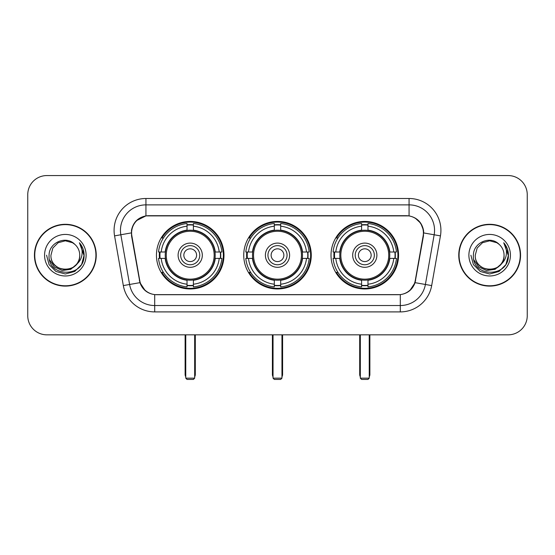 <?xml version="1.0" encoding="UTF-8"?>
<svg xmlns="http://www.w3.org/2000/svg" width="555" height="555" viewBox="0 0 555 555"><rect width="100%" height="100%" fill="white"/><g stroke="black" fill="none" stroke-linecap="round" stroke-linejoin="round"><path stroke-width="0.83" d="M243.735 255.203A33.765 33.765 0 0 0 277.5 288.968A33.765 33.765 0 0 0 311.265 255.203A33.765 33.765 0 0 0 277.5 221.431A33.765 33.765 0 0 0 243.735 255.203M331.016 255.203A33.765 33.765 0 0 0 364.788 288.968A33.765 33.765 0 0 0 398.552 255.203A33.765 33.765 0 0 0 364.788 221.431A33.765 33.765 0 0 0 331.016 255.203M156.448 255.203A33.765 33.765 0 0 0 190.212 288.968A33.765 33.765 0 0 0 223.984 255.203A33.765 33.765 0 0 0 190.212 221.431A33.765 33.765 0 0 0 156.448 255.203M131.597 232.899A17.205 17.205 0 0 0 131.861 235.889L139.728 280.49A17.205 17.205 0 0 0 156.67 294.705L398.33 294.705A17.205 17.205 0 0 0 415.272 280.49L423.139 235.889A17.205 17.205 0 0 0 406.198 215.701L148.802 215.701A17.205 17.205 0 0 0 131.597 232.899M159.479 258.387A30.9 30.9 0 0 1 159.479 252.019M334.048 258.387A30.9 30.9 0 0 1 334.048 252.019M246.767 258.387A30.9 30.9 0 0 1 246.767 252.019M34.438 255.203A30.9 30.9 0 0 0 65.337 286.102A30.9 30.9 0 0 0 96.237 255.203A30.9 30.9 0 0 0 65.337 224.303A30.9 30.9 0 0 0 34.438 255.203M458.763 255.203A30.9 30.9 0 0 0 489.663 286.102A30.9 30.9 0 0 0 520.562 255.203A30.9 30.9 0 0 0 489.663 224.303A30.9 30.9 0 0 0 458.763 255.203M131.473 230.353C133.124 222.382 137.945 217.56 145.937 215.888L409.063 215.888C417.048 217.553 421.869 222.375 423.527 230.353L423.458 235.889L415.064 282.655C412.552 289.578 407.627 293.574 400.301 294.622L154.699 294.622C147.387 293.588 142.469 289.592 139.936 282.655L131.542 235.889L131.473 230.353M136.357 220.696L145.937 215.888L145.937 204.871L409.063 204.871A25.481 25.481 0 0 1 434.163 234.779L425.401 284.472A25.481 25.481 0 0 1 400.301 305.534L154.699 305.534A25.481 25.481 0 0 1 129.599 284.472L120.837 234.779A25.481 25.481 0 0 1 145.937 204.871L145.937 198.496L409.063 198.496L409.063 215.888M415.119 218.004L420.739 223.235L423.527 230.353L423.722 232.94L440.434 235.882L431.672 285.582A31.857 31.857 0 0 1 400.301 311.903L154.699 311.903A31.857 31.857 0 0 1 123.328 285.582L114.566 235.882A31.857 31.857 0 0 1 145.937 198.496M156.35 294.705L154.699 294.622L154.699 311.903M400.301 311.903L400.301 294.622L398.65 294.705M431.672 285.582L415.064 282.655L409.923 290.494M145.188 290.591L139.936 282.655L123.328 285.582M415.591 280.49L415.487 281.031M139.513 281.031L139.409 280.49M114.566 235.882L131.278 232.899M527.25 194.673A19.113 19.113 0 0 0 508.137 175.56L46.863 175.56A19.113 19.113 0 0 0 27.75 194.673L27.75 315.726A19.113 19.113 0 0 0 46.863 334.838L508.137 334.838A19.113 19.113 0 0 0 527.25 315.726L527.25 194.673L527.25 315.726M27.75 194.673L27.75 315.726M508.137 175.56L46.863 175.56M46.863 334.838L508.137 334.838M95.925 255.203A30.58 30.58 0 0 0 65.337 224.622A30.58 30.58 0 0 0 34.757 255.203A30.58 30.58 0 0 0 65.337 285.783A30.58 30.58 0 0 0 95.925 255.203M77.291 263.68L70.79 269.307L62.271 270.493L54.432 266.948L49.534 259.872M79.74 255.203C80.621 273.775 50.061 273.775 50.942 255.203L52.871 248.002L58.143 242.729L65.337 240.801L72.538 242.729L74.772 244.325C65.934 235.063 48.923 242.688 49.083 255.203C47.466 277.431 83.507 278.013 84.089 256.278L84.117 255.203C84.062 250.478 82.494 246.33 79.407 242.757C81.751 246.614 82.584 250.763 81.89 255.203C81.217 258.977 79.379 262.064 76.375 264.451A14.402 14.402 0 0 0 79.74 255.203C80.621 273.775 50.061 273.775 50.942 255.203L52.871 248.002L58.143 242.729L65.337 240.801L72.538 242.729L74.772 244.325L72.538 242.729L65.337 240.801L58.143 242.729L52.871 248.002L50.942 255.203C50.061 273.775 80.621 273.775 79.74 255.203A14.402 14.402 0 0 0 74.772 244.325M76.375 264.451C68.73 274.78 50.193 268.176 50.942 255.203M44.566 255.203A20.771 20.771 0 0 0 65.337 275.974A20.771 20.771 0 0 0 86.108 255.203A20.771 20.771 0 0 0 65.337 234.432A20.771 20.771 0 0 0 44.566 255.203M79.407 242.757L84.11 255.744L83.236 249.514L84.11 255.744L83.236 249.514L84.11 255.744L79.545 242.917L84.11 255.744L79.545 242.917L84.117 255.203L81.606 264.589L74.731 271.464L65.337 273.983L55.951 271.464L49.076 264.589L46.565 255.203M79.545 242.917L84.11 255.758M520.243 255.203A30.58 30.58 0 0 0 489.663 224.622A30.58 30.58 0 0 0 459.075 255.203A30.58 30.58 0 0 0 489.663 285.783A30.58 30.58 0 0 0 520.243 255.203M501.609 263.68L495.109 269.307L486.589 270.493L478.75 266.948L473.852 259.872M504.058 255.203C504.939 273.775 474.379 273.775 475.26 255.203L477.189 248.002L482.462 242.729L489.663 240.801L496.857 242.729L499.091 244.325C490.259 235.063 473.242 242.688 473.401 255.203C471.785 277.431 507.825 278.013 508.408 256.278L508.435 255.203C508.387 250.478 506.812 246.33 503.725 242.757C506.077 246.614 506.902 250.763 506.209 255.203C505.536 258.977 503.697 262.064 500.693 264.451A14.402 14.402 0 0 0 504.058 255.203C504.939 273.775 474.379 273.775 475.26 255.203L477.189 248.002L482.462 242.729L489.663 240.801L496.857 242.729L499.091 244.325L496.857 242.729L489.663 240.801L482.462 242.729L477.189 248.002L475.26 255.203C474.379 273.775 504.939 273.775 504.058 255.203A14.402 14.402 0 0 0 499.091 244.325M500.693 264.451C493.048 274.78 474.511 268.176 475.26 255.203M468.892 255.203A20.771 20.771 0 0 0 489.663 275.974A20.771 20.771 0 0 0 510.433 255.203A20.771 20.771 0 0 0 489.663 234.432A20.771 20.771 0 0 0 468.892 255.203M503.725 242.757L508.429 255.744L507.554 249.514L508.429 255.744L507.554 249.514L508.429 255.744L503.864 242.917L508.429 255.744L503.864 242.917L508.435 255.203L505.924 264.589L499.049 271.464L489.663 273.983L480.269 271.464L473.394 264.589L470.883 255.203M503.864 242.917L508.429 255.758M214.986 258.387A24.975 24.975 0 0 0 193.404 230.429L193.404 230.429A24.975 24.975 0 0 0 165.445 258.387A24.975 24.975 0 0 0 214.986 258.387L214.986 258.387A24.975 24.975 0 0 1 193.404 279.97L193.404 284.209A29.179 29.179 0 0 0 219.218 258.387L221.91 258.387A31.857 31.857 0 0 1 193.404 286.9L193.404 284.209M160.118 258.387A30.261 30.261 0 0 1 160.118 252.019M193.404 225.108A30.261 30.261 0 0 0 187.028 225.108M220.307 252.019A30.261 30.261 0 0 1 220.307 258.387M219.218 252.019L221.91 252.019A31.857 31.857 0 0 0 193.404 223.505L193.404 230.131A25.273 25.273 0 0 1 215.284 252.019L219.218 252.019A29.179 29.179 0 0 0 193.404 226.197M161.207 258.387L158.522 258.387A31.857 31.857 0 0 0 187.028 286.9L187.028 280.275A25.273 25.273 0 0 1 165.14 258.387L161.207 258.387A29.179 29.179 0 0 0 187.028 284.209M219.218 258.387L215.284 258.387A25.273 25.273 0 0 1 193.404 280.275L193.404 279.97M165.445 258.387L165.445 258.387A24.975 24.975 0 0 0 187.028 279.97M193.404 285.298A30.261 30.261 0 0 1 187.028 285.298M187.028 226.197L187.028 223.505A31.857 31.857 0 0 0 158.522 252.019L165.14 252.019A25.273 25.273 0 0 1 187.028 230.131L187.028 226.197A29.179 29.179 0 0 0 161.207 252.019M214.168 255.203A23.955 23.955 0 0 1 190.212 279.158A23.955 23.955 0 0 1 166.257 255.203A23.955 23.955 0 0 1 190.212 231.248A23.955 23.955 0 0 1 214.168 255.203M202.318 255.203A12.106 12.106 0 0 0 190.212 243.097A12.106 12.106 0 0 0 178.106 255.203A12.106 12.106 0 0 0 190.212 267.309A12.106 12.106 0 0 0 202.318 255.203M199.772 255.203A9.56 9.56 0 0 0 190.212 245.643A9.56 9.56 0 0 0 180.659 255.203A9.56 9.56 0 0 0 190.212 264.756A9.56 9.56 0 0 0 199.772 255.203M196.588 255.203A6.369 6.369 0 0 1 190.212 261.572A6.369 6.369 0 0 1 183.844 255.203A6.369 6.369 0 0 1 190.212 248.827A6.369 6.369 0 0 1 196.588 255.203A6.369 6.369 0 0 1 190.212 261.572A6.369 6.369 0 0 1 183.844 255.203A6.369 6.369 0 0 1 190.212 248.827A6.369 6.369 0 0 1 196.588 255.203M163.406 237.998L161.9 237.998A33.133 33.133 0 0 1 223.346 255.203A33.133 33.133 0 0 1 161.9 272.401L163.406 272.401M185.758 334.838L185.758 378.163L194.673 378.163L194.673 334.838M185.758 378.163L187.028 379.44L193.404 379.44L194.673 378.163M302.274 258.387A24.975 24.975 0 0 0 280.684 230.429L280.684 230.429A24.975 24.975 0 0 0 252.726 258.387A24.975 24.975 0 0 0 302.274 258.387L302.274 258.387A24.975 24.975 0 0 1 280.684 279.97L280.684 284.209A29.179 29.179 0 0 0 306.506 258.387L309.197 258.387A31.857 31.857 0 0 1 280.684 286.9L280.684 284.209M247.405 258.387A30.261 30.261 0 0 1 247.405 252.019M280.684 225.108A30.261 30.261 0 0 0 274.316 225.108M307.595 252.019A30.261 30.261 0 0 1 307.595 258.387M306.506 252.019L309.197 252.019A31.857 31.857 0 0 0 280.684 223.505L280.684 230.131A25.273 25.273 0 0 1 302.572 252.019L306.506 252.019A29.179 29.179 0 0 0 280.684 226.197M248.494 258.387L245.803 258.387A31.857 31.857 0 0 0 274.316 286.9L274.316 280.275A25.273 25.273 0 0 1 252.428 258.387L248.494 258.387A29.179 29.179 0 0 0 274.316 284.209M306.506 258.387L302.572 258.387A25.273 25.273 0 0 1 280.684 280.275L280.684 279.97M252.726 258.387L252.726 258.387A24.975 24.975 0 0 0 274.316 279.97M280.684 285.298A30.261 30.261 0 0 1 274.316 285.298M274.316 226.197L274.316 223.505A31.857 31.857 0 0 0 245.803 252.019L252.428 252.019A25.273 25.273 0 0 1 274.316 230.131L274.316 226.197A29.179 29.179 0 0 0 248.494 252.019M301.455 255.203A23.955 23.955 0 0 1 277.5 279.158A23.955 23.955 0 0 1 253.545 255.203A23.955 23.955 0 0 1 277.5 231.248A23.955 23.955 0 0 1 301.455 255.203M289.606 255.203A12.106 12.106 0 0 0 277.5 243.097A12.106 12.106 0 0 0 265.394 255.203A12.106 12.106 0 0 0 277.5 267.309A12.106 12.106 0 0 0 289.606 255.203M287.06 255.203A9.56 9.56 0 0 0 277.5 245.643A9.56 9.56 0 0 0 267.94 255.203A9.56 9.56 0 0 0 277.5 264.756A9.56 9.56 0 0 0 287.06 255.203M283.869 255.203A6.369 6.369 0 0 1 277.5 261.572A6.369 6.369 0 0 1 271.131 255.203A6.369 6.369 0 0 1 277.5 248.827A6.369 6.369 0 0 1 283.869 255.203A6.369 6.369 0 0 1 277.5 261.572A6.369 6.369 0 0 1 271.131 255.203A6.369 6.369 0 0 1 277.5 248.827A6.369 6.369 0 0 1 283.869 255.203M250.687 237.998L249.188 237.998A33.133 33.133 0 0 1 310.633 255.203A33.133 33.133 0 0 1 249.188 272.401L250.687 272.401M273.039 334.838L273.039 378.163L281.961 378.163L281.961 334.838M273.039 378.163L274.316 379.44L280.684 379.44L281.961 378.163M389.554 258.387A24.975 24.975 0 0 0 367.972 230.429L367.972 230.429A24.975 24.975 0 0 0 340.014 258.387A24.975 24.975 0 0 0 389.554 258.387L389.554 258.387A24.975 24.975 0 0 1 367.972 279.97L367.972 284.209A29.179 29.179 0 0 0 393.793 258.387L396.478 258.387A31.857 31.857 0 0 1 367.972 286.9L367.972 284.209M334.693 258.387A30.261 30.261 0 0 1 334.693 252.019M367.972 225.108A30.261 30.261 0 0 0 361.596 225.108M394.882 252.019A30.261 30.261 0 0 1 394.882 258.387M393.793 252.019L396.478 252.019A31.857 31.857 0 0 0 367.972 223.505L367.972 230.131A25.273 25.273 0 0 1 389.86 252.019L393.793 252.019A29.179 29.179 0 0 0 367.972 226.197M335.782 258.387L333.09 258.387A31.857 31.857 0 0 0 361.596 286.9L361.596 280.275A25.273 25.273 0 0 1 339.716 258.387L335.782 258.387A29.179 29.179 0 0 0 361.596 284.209M393.793 258.387L389.86 258.387A25.273 25.273 0 0 1 367.972 280.275L367.972 279.97M340.014 258.387L340.014 258.387A24.975 24.975 0 0 0 361.596 279.97M367.972 285.298A30.261 30.261 0 0 1 361.596 285.298M361.596 226.197L361.596 223.505A31.857 31.857 0 0 0 333.09 252.019L339.716 252.019A25.273 25.273 0 0 1 361.596 230.131L361.596 226.197A29.179 29.179 0 0 0 335.782 252.019M388.743 255.203A23.955 23.955 0 0 1 364.788 279.158A23.955 23.955 0 0 1 340.832 255.203A23.955 23.955 0 0 1 364.788 231.248A23.955 23.955 0 0 1 388.743 255.203M376.894 255.203A12.106 12.106 0 0 0 364.788 243.097A12.106 12.106 0 0 0 352.682 255.203A12.106 12.106 0 0 0 364.788 267.309A12.106 12.106 0 0 0 376.894 255.203M374.341 255.203A9.56 9.56 0 0 0 364.788 245.643A9.56 9.56 0 0 0 355.228 255.203A9.56 9.56 0 0 0 364.788 264.756A9.56 9.56 0 0 0 374.341 255.203M371.156 255.203A6.369 6.369 0 0 1 364.788 261.572A6.369 6.369 0 0 1 358.412 255.203A6.369 6.369 0 0 1 364.788 248.827A6.369 6.369 0 0 1 371.156 255.203A6.369 6.369 0 0 1 364.788 261.572A6.369 6.369 0 0 1 358.412 255.203A6.369 6.369 0 0 1 364.788 248.827A6.369 6.369 0 0 1 371.156 255.203M337.974 237.998L336.469 237.998A33.133 33.133 0 0 1 397.914 255.203A33.133 33.133 0 0 1 336.469 272.401L337.974 272.401M360.327 334.838L360.327 378.163L369.241 378.163L369.241 334.838M360.327 378.163L361.596 379.44L367.972 379.44L369.241 378.163M409.063 198.496A31.857 31.857 0 0 1 440.434 235.882M120.837 234.779A25.481 25.481 0 0 1 120.449 230.353M185.12 334.838L185.12 374.341L185.758 374.341M190.212 261.572A6.369 6.369 0 0 1 183.844 255.203A6.369 6.369 0 0 1 190.212 248.827M194.673 374.341L195.311 374.341L195.311 334.838M187.028 285.582A30.546 30.546 0 0 0 193.404 285.582M220.599 258.387A30.546 30.546 0 0 0 220.599 252.019M193.404 224.817A30.546 30.546 0 0 0 187.028 224.817M272.401 334.838L272.401 374.341L273.039 374.341M277.5 261.572A6.369 6.369 0 0 1 271.131 255.203A6.369 6.369 0 0 1 277.5 248.827M281.961 374.341L282.599 374.341L282.599 334.838M274.316 285.582A30.546 30.546 0 0 0 280.684 285.582M307.879 258.387A30.546 30.546 0 0 0 307.879 252.019M280.684 224.817A30.546 30.546 0 0 0 274.316 224.817M359.689 334.838L359.689 374.341L360.327 374.341M364.788 261.572A6.369 6.369 0 0 1 358.412 255.203A6.369 6.369 0 0 1 364.788 248.827M369.241 374.341L369.88 374.341L369.88 334.838M361.596 285.582A30.546 30.546 0 0 0 367.972 285.582M395.167 258.387A30.546 30.546 0 0 0 395.167 252.019M367.972 224.817A30.546 30.546 0 0 0 361.596 224.817M185.12 374.341A5.099 5.099 0 0 0 185.758 376.81M194.673 376.81A5.099 5.099 0 0 0 195.311 374.341M272.401 374.341A5.099 5.099 0 0 0 273.039 376.81M281.961 376.81A5.099 5.099 0 0 0 282.599 374.341M359.689 374.341A5.099 5.099 0 0 0 360.327 376.81M369.241 376.81A5.099 5.099 0 0 0 369.88 374.341"/></g></svg>
